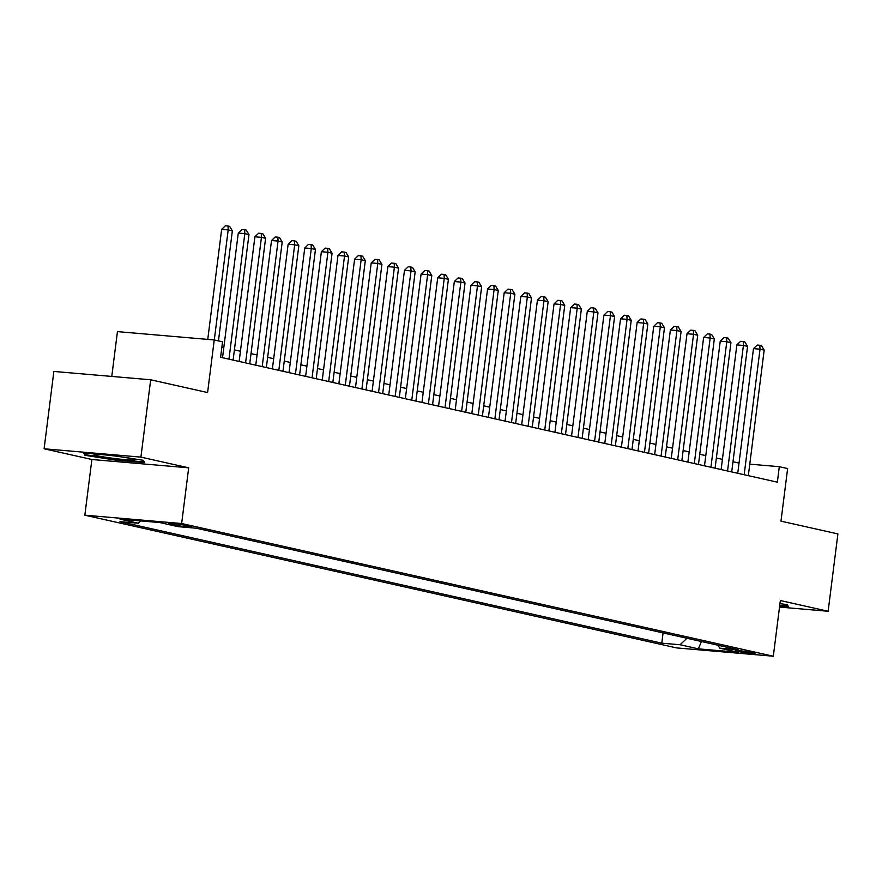 <?xml version="1.0" encoding="UTF-8"?>
<svg xmlns="http://www.w3.org/2000/svg" width="882" height="882" viewBox="0 0 882 882"><rect width="100%" height="100%" fill="white"/><g stroke="black" fill="none" stroke-linecap="round" stroke-linejoin="round"><path stroke-width="1.32" d="M753.482 652.68A10 0.617 -172.8 0 0 742.368 651.026A10 0.617 -172.8 0 0 735.191 650.707A10 0.617 -172.8 0 0 736.735 651.247A10 0.617 -172.8 0 0 747.837 652.901A10 0.617 -172.8 0 0 755.025 653.22A10 0.617 -172.8 0 0 753.482 652.68M84.848 515.187L676.505 647.895L773.316 656.23L181.648 523.522L84.848 515.187L91.882 459.5L188.682 467.835L140.911 457.119L44.1 448.784L91.882 459.5M44.1 448.784L53.868 371.443L150.679 379.778L207.601 392.545L214.238 339.956L117.438 331.621L111.771 376.427M779.523 607.081L828.132 611.259L837.9 533.919L780.978 521.152L787.626 468.562L779.313 466.699L749.777 464.153M140.911 457.119L150.679 379.778M214.238 339.956L222.551 341.819L220.599 357.287L777.362 482.167L779.313 466.699M170.094 524.106L173.754 524.933A9.68 0.595 -172.8 0 0 184.514 526.543A9.68 0.595 -172.8 0 0 191.471 526.841A9.68 0.595 -172.8 0 0 189.972 526.322L186.323 525.507A9.68 0.595 -172.8 0 0 175.562 523.897A9.68 0.595 -172.8 0 0 168.594 523.599A9.68 0.595 -172.8 0 0 170.094 524.106L170.182 523.467M717.871 645.205L719.866 648.182L738.179 649.758L196.377 528.23L178.065 526.653L159.785 522.552L120.018 519.134L138.298 523.235L119.985 521.659L661.787 643.176L680.099 644.753L686.913 638.259M719.866 648.182L738.146 652.283L698.379 648.854L680.099 644.753M188.682 467.835L181.648 523.522M828.132 611.259L780.349 600.543L773.316 656.23M739.028 463.083L732.997 461.727M722.402 459.357L716.371 458.001M705.787 455.63L699.757 454.274M689.173 451.904L683.131 450.548M672.547 448.177L666.516 446.821M655.932 444.451L649.891 443.095M639.307 440.713L633.276 439.368M622.692 436.987L616.65 435.642M606.066 433.26L600.036 431.904M589.452 429.534L583.41 428.178M572.826 425.808L566.795 424.451M556.211 422.081L550.181 420.725M539.586 418.355L533.555 416.999M522.971 414.628L516.94 413.272M506.356 410.902L500.315 409.546M489.731 407.164L483.7 405.819M473.116 403.438L467.074 402.093M456.49 399.711L450.459 398.355M439.875 395.985L433.834 394.629M423.25 392.258L417.219 390.902M406.635 388.532L400.593 387.176M390.009 384.806L383.979 383.45M373.395 381.079L367.353 379.723M356.769 377.342L350.738 375.997M340.154 373.615L334.124 372.27M323.54 369.889L317.498 368.533M306.914 366.162L300.883 364.806M290.299 362.436L284.258 361.08M273.674 358.709L267.643 357.353M257.059 354.983L251.017 353.627M240.433 351.257L234.403 349.9M223.819 347.53L221.889 347.089M140.723 520.92L138.298 523.235M663.077 632.912L661.787 643.176M698.379 648.854L701.422 641.512M84.959 455.288L115.564 460.139L144.725 462.653L143.259 460.305L112.642 455.454L83.492 452.94L84.959 455.288L85.179 453.524M779.622 606.32L788.74 607.103L787.273 604.754L779.964 603.597M115.652 459.456L115.564 460.139M214.293 339.967L228.195 229.904L232.352 230.841L218.449 340.893M207.755 339.394L221.658 229.342L228.195 229.904L227.986 225.99L229.651 226.365L232.352 230.841M221.658 229.342L225.373 225.77L227.986 225.99M131.197 458.64A20.308 1.246 -172.8 0 0 109.677 455.388A20.308 1.246 -172.8 0 0 94.176 454.517A20.308 1.246 -172.8 0 0 97.185 455.718A20.308 1.246 -172.8 0 0 120.768 459.202A20.308 1.246 -172.8 0 0 134.229 459.577A20.308 1.246 -172.8 0 0 131.197 458.64M142.829 460.239L143.854 461.881L115.597 459.445L85.94 454.748L84.892 453.061M787.924 605.802L779.71 605.625M786.843 604.688L787.858 606.331M228.956 359.161L244.821 233.631L248.967 234.568L233.113 360.099M222.529 357.717L238.272 233.069L244.821 233.631L244.612 229.728L246.265 230.092L248.967 234.568M238.272 233.069L241.988 229.496L244.612 229.728M245.582 362.888L261.436 237.357L265.592 238.294L249.727 363.825M239.143 361.444L254.898 236.795L261.436 237.357L261.226 233.454L262.891 233.829L265.592 238.294M254.898 236.795L258.613 233.223L261.226 233.454M262.197 366.614L278.05 241.095L282.207 242.021L266.353 367.551M255.769 365.17L271.513 240.532L278.05 241.095L277.852 237.181L279.506 237.556L282.207 242.021M271.513 240.532L275.228 236.949L277.852 237.181M278.822 370.341L294.676 244.821L298.833 245.747L282.968 371.278M272.384 368.908L288.138 244.259L294.676 244.821L294.467 240.907L296.132 241.282L298.833 245.747M288.138 244.259L291.854 240.687L294.467 240.907M295.437 374.078L311.291 248.548L315.447 249.474L299.593 375.004M289.009 372.634L304.753 247.985L311.291 248.548L311.092 244.634L312.746 245.009L315.447 249.474M304.753 247.985L308.468 244.413L311.092 244.634M312.052 377.805L327.917 252.274L332.073 253.2L316.208 378.731M305.624 376.36L321.379 251.712L327.917 252.274L327.707 248.36L329.372 248.735L332.073 253.2M321.379 251.712L325.094 248.14L327.707 248.36M328.677 381.531L344.531 256L348.688 256.938L332.834 382.457M322.25 380.087L337.993 255.438L344.531 256L344.322 252.087L345.987 252.461L348.688 256.938M337.993 255.438L341.709 251.866L344.322 252.087M345.292 385.258L361.157 259.727L365.313 260.664L349.448 386.184M338.864 383.813L354.608 259.165L361.157 259.727L360.947 255.813L362.612 256.188L365.313 260.664M354.608 259.165L358.335 255.593L360.947 255.813M361.918 388.984L377.772 263.453L381.928 264.391L366.074 389.921M355.49 387.54L371.234 262.891L377.772 263.453L377.562 259.551L379.227 259.914L381.928 264.391M371.234 262.891L374.949 259.319L377.562 259.551M378.532 392.711L394.397 267.18L398.543 268.117L382.689 393.648M372.105 391.266L387.848 266.618L394.397 267.18L394.188 263.277L395.853 263.641L398.543 268.117M387.848 266.618L391.564 263.045L394.188 263.277M395.158 396.437L411.012 270.917L415.168 271.843L399.314 397.374M388.73 394.993L404.474 270.344L411.012 270.917L410.803 267.003L412.467 267.378L415.168 271.843M404.474 270.344L408.19 266.772L410.803 267.003M411.773 400.163L427.638 274.644L431.783 275.57L415.929 401.101M405.345 398.73L421.089 274.082L427.638 274.644L427.428 270.73L429.082 271.105L431.783 275.57M421.089 274.082L424.804 270.498L427.428 270.73M428.398 403.89L444.252 278.37L448.409 279.296L432.555 404.827M421.96 402.457L437.715 277.808L444.252 278.37L444.043 274.456L445.708 274.831L448.409 279.296M437.715 277.808L441.43 274.236L444.043 274.456M445.013 407.627L460.867 282.097L465.023 283.023L449.17 408.553M438.586 406.183L454.329 281.534L460.867 282.097L460.669 278.183L462.322 278.558L465.023 283.023M454.329 281.534L458.045 277.962L460.669 278.183M461.639 411.354L477.493 285.823L481.649 286.76L465.784 412.28M455.2 409.91L470.955 285.261L477.493 285.823L477.283 281.909L478.948 282.284L481.649 286.76M470.955 285.261L474.67 281.689L477.283 281.909M478.253 415.08L494.107 289.55L498.264 290.487L482.41 416.006M471.826 413.636L487.57 288.987L494.107 289.55L493.909 285.636L495.563 286.011L498.264 290.487M487.57 288.987L491.285 285.415L493.909 285.636M494.868 418.807L510.733 293.276L514.89 294.213L499.025 419.733M488.441 417.362L504.195 292.714L510.733 293.276L510.524 289.362L512.188 289.737L514.89 294.213M504.195 292.714L507.911 289.142L510.524 289.362M511.494 422.533L527.348 297.002L531.504 297.94L515.65 423.47M505.066 421.089L520.81 296.44L527.348 297.002L527.138 293.1L528.803 293.463L531.504 297.94M520.81 296.44L524.525 292.868L527.138 293.1M528.109 426.26L543.973 300.729L548.13 301.666L532.265 427.197M521.681 424.815L537.425 300.167L543.973 300.729L543.764 296.826L545.429 297.201L548.13 301.666M537.425 300.167L541.151 296.595L543.764 296.826M544.734 429.986L560.588 304.466L564.745 305.392L548.891 430.923M538.307 428.542L554.05 303.904L560.588 304.466L560.379 300.553L562.043 300.927L564.745 305.392M554.05 303.904L557.766 300.321L560.379 300.553M561.349 433.712L577.214 308.193L581.359 309.119L565.505 434.65M554.921 432.279L570.665 307.631L577.214 308.193L577.004 304.279L578.669 304.654L581.359 309.119M570.665 307.631L574.38 304.058L577.004 304.279M577.975 437.45L593.829 311.919L597.985 312.845L582.131 438.376M571.547 436.006L587.291 311.357L593.829 311.919L593.619 308.005L595.284 308.38L597.985 312.845M587.291 311.357L591.006 307.785L593.619 308.005M594.589 441.176L610.454 315.646L614.6 316.572L598.746 442.103M588.162 439.732L603.905 315.083L610.454 315.646L610.245 311.732L611.899 312.107L614.6 316.572M603.905 315.083L607.621 311.511L610.245 311.732M611.215 444.903L627.069 319.372L631.225 320.309L615.371 445.829M604.776 443.459L620.531 318.81L627.069 319.372L626.859 315.458L628.524 315.833L631.225 320.309M620.531 318.81L624.247 315.238L626.859 315.458M627.83 448.629L643.684 323.099L647.84 324.036L631.986 449.555M621.402 447.185L637.146 322.536L643.684 323.099L643.485 319.185L645.139 319.56L647.84 324.036M637.146 322.536L640.861 318.964L643.485 319.185M644.455 452.356L660.309 326.825L664.466 327.762L648.601 453.293M638.017 450.911L653.771 326.263L660.309 326.825L660.1 322.922L661.765 323.286L664.466 327.762M653.771 326.263L657.487 322.691L660.1 322.922M661.07 456.082L676.924 330.552L681.08 331.489L665.226 457.019M654.642 454.638L670.386 329.989L676.924 330.552L676.726 326.649L678.379 327.013L681.08 331.489M670.386 329.989L674.102 326.417L676.726 326.649M677.685 459.809L693.55 334.289L697.706 335.215L681.841 460.746M671.257 458.364L687.012 333.716L693.55 334.289L693.34 330.375L695.005 330.75L697.706 335.215M687.012 333.716L690.727 330.144L693.34 330.375M694.31 463.535L710.164 338.015L714.321 338.942L698.467 464.472M687.883 462.102L703.627 337.453L710.164 338.015L709.955 334.102L711.62 334.476L714.321 338.942M703.627 337.453L707.342 333.87L709.955 334.102M710.925 467.262L726.79 341.742L730.946 342.668L715.082 468.199M704.498 465.828L720.241 341.18L726.79 341.742L726.581 337.828L728.245 338.203L730.946 342.668M720.241 341.18L723.968 337.608L726.581 337.828M727.551 470.999L743.405 345.468L747.561 346.394L731.707 471.925M721.123 469.555L736.867 344.906L743.405 345.468L743.195 341.555L744.86 341.929L747.561 346.394M736.867 344.906L740.582 341.334L743.195 341.555M744.165 474.725L760.03 349.195L764.176 350.132L748.322 475.652M737.738 473.281L753.482 348.633L760.03 349.195L759.821 345.281L761.486 345.656L764.176 350.132M753.482 348.633L757.197 345.06L759.821 345.281M173.908 523.732L173.754 524.933"/></g></svg>
